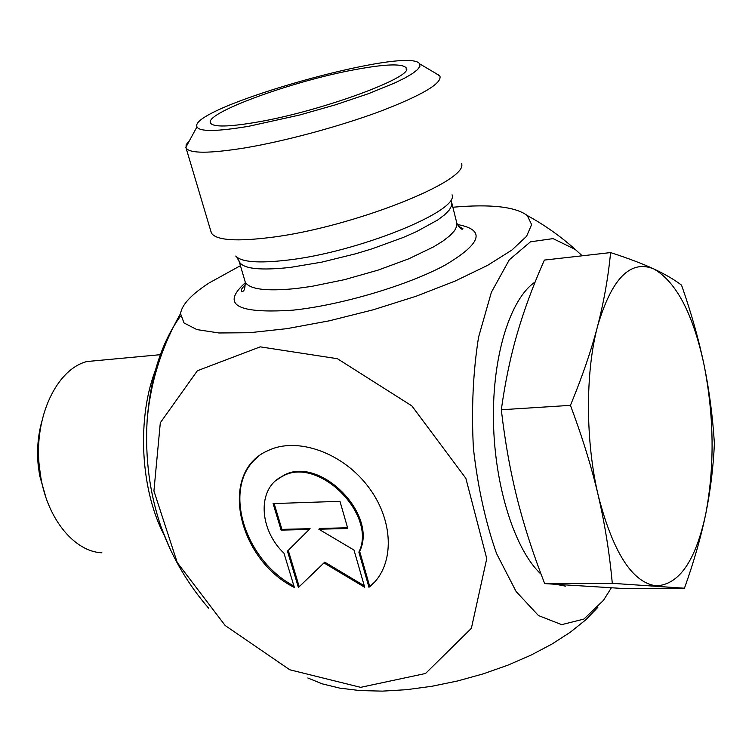 <?xml version="1.0" encoding="UTF-8"?>
<svg xmlns="http://www.w3.org/2000/svg" width="752" height="752" viewBox="0 0 752 752"><rect width="100%" height="100%" fill="white"/><g stroke="black" fill="none" stroke-linecap="round" stroke-linejoin="round"><path stroke-width="1.13" d="M368.959 587.274L358.883 552.128C377.56 514.537 317.899 455.552 282.479 476.298C257.062 487.832 258.538 529.06 284.021 553.293L294.38 587.491C237.012 558.886 218.306 471.598 268.182 450.533C297.519 436.376 343.73 452.948 369.279 488.114C395.12 523.101 394.189 567.986 368.959 587.274L374.477 582.217M257.927 456.934C221.53 485.689 243.46 559.516 293.929 586.015M276.059 480.462L283.316 475.574C318.726 454.828 378.341 513.766 359.663 551.348L369.73 586.475M358.883 552.128L359.663 551.348M274.142 503.558L281.925 529.37L310.097 528.684L288.26 550.379L299.211 586.701L324.742 562.139L364.269 585.761M281.107 530.122L273.098 503.586L339.97 501.311L347.8 528.515L318.829 529.211L353.995 550.05L364.711 587.284L323.952 562.919L298.412 587.481L287.452 551.141L309.279 529.446L281.107 530.122L281.925 529.37M309.279 529.446L310.097 528.684M287.452 551.141L288.26 550.379M298.412 587.481L299.211 586.701M323.952 562.919L324.742 562.139M318.829 529.211L319.628 528.449L347.584 527.763M461.38 163.287C470.696 180.339 351.87 227.696 270.353 237.472C237.134 241.58 217.685 240.377 211.989 233.853L210.842 231.221M240.424 265.691L209.159 282.931C191.45 294.399 181.909 304.626 180.527 313.631L184.005 322.946L196.864 329.583L218.964 332.976L249.514 332.722L286.973 328.643L329.113 320.85L373.18 309.805L416.157 296.222L455.148 281.051L487.644 265.334L511.821 250.115L526.579 236.288L531.617 224.585L527.255 215.514C515.383 206.678 490.586 203.914 452.873 207.232M169.933 548.584L161.398 527.885C149.714 494.149 144.957 458.297 147.138 420.34C150.456 376.94 161.586 342.188 180.527 316.084M611.301 587.895L603.452 600.369L583.843 619.103L561.688 624.649L538.488 615.578L516.107 591.514L496.555 553.557C485.519 522.104 477.811 487.08 473.422 448.465C471.316 409.332 473.027 372.24 478.563 337.187L491.366 292.312L509.283 259.844L530.48 241.806L553.068 238.619L575.271 249.457L582.208 255.802M248.837 126.261C216.745 131.638 199.459 131.835 196.968 126.844C187.577 107.903 408.806 45.299 419.616 63.835L419.898 66.355L417.548 69.588L412.557 73.489L404.961 77.954L394.913 82.899L368.33 93.727L335.364 104.848L299.512 115.047L248.837 126.261M189.617 140.38L186.129 144.713L186.054 147.994C189.748 153.615 209.3 153.596 244.701 147.947C284.745 141.244 339.509 126.477 380.098 111.381C422.022 95.25 441.969 83.5 439.939 76.149L435.718 73.311M256.357 122.247C228.881 126.9 213.634 127.22 210.607 123.206C203.012 113.505 292.359 81.009 355.076 69.616C385.297 64.014 402.329 63.431 406.174 67.859C415.583 76.488 320.944 111.437 256.357 122.247M597.831 607.353L585.77 619.827L570.383 632.169L551.977 644.05L530.95 655.161L507.816 665.2L483.141 673.886L457.592 680.974L431.836 686.285L406.559 689.687L382.401 691.126L359.973 690.58L339.791 688.127L322.288 683.869L307.803 677.975M360.631 687.337L425.538 673.491L471.372 628.324L486.751 558.614L465.855 478.31L411.889 405.92L337.422 358.713L260.248 346.851L197.362 370.745L160.317 422.765L153.925 490.981L177.237 562.534L225.177 625.523L289.755 669.769L360.631 687.337M101.896 552.805C75.059 551.761 48.269 520.309 40.946 478.112L39.273 466.118C33.896 416.956 56.729 369.194 86.865 361.543L102.667 360.067M41.764 421.675C37.967 435.474 36.773 449.987 38.192 465.215L39.602 475.377L45.9 497.41M610.596 252.587L544.382 260.079C533.253 285.168 524.219 309.598 517.282 333.352C510.401 357.04 505.081 382.505 501.311 409.755C504.968 441.349 510.251 470.912 517.15 498.454C524.106 526.043 533.281 554.421 544.674 583.599L621.03 588.365L684.452 588.214L612.288 583.326C609.562 553.387 604.909 524.2 598.31 495.775C613.087 552.682 632.404 582.706 656.252 585.864C679.225 584.661 695.722 560.672 705.752 513.898C714.701 466.428 714.165 416.862 704.116 365.199C693.147 313.979 676.358 281.887 653.77 268.925C630.42 259.374 611.696 278.456 597.586 326.189C585.235 372.296 585.394 441.715 598.31 495.775C591.664 467.387 582.386 437.25 570.448 405.356C582.208 376.902 591.26 350.517 597.586 326.189C603.884 301.806 608.218 277.272 610.596 252.587C628.211 258.293 642.603 263.745 653.77 268.925C664.928 274.142 674.187 279.547 681.547 285.149C691.379 313.255 698.899 339.942 704.116 365.199C709.296 390.504 712.717 416.636 714.4 443.586C713.319 467.377 710.433 490.812 705.752 513.898C701.024 536.937 693.927 561.706 684.452 588.214M612.288 583.326L544.674 583.599M535.17 281.953C510.373 298.563 492.222 355.64 493.462 421.327C494.619 486.995 515.158 550.426 541.102 574.227M557.899 584.689L565.485 586.146M570.448 405.356L501.311 409.755M158.907 362.116C136.601 409.577 138.8 486.431 164.058 534.926M452.065 194.824C459.406 211.096 357.529 252.409 287.095 260.164C258.265 263.463 241.148 262.081 235.743 256.037M238.901 260.606L239.286 261.799C243.15 268.84 260.211 270.701 290.479 267.383L321.724 262.147L355.527 253.819L372.268 248.752L403.204 237.482L416.589 231.588L437.589 220.063L444.742 214.705L449.47 209.799L451.717 205.456L451.51 201.743M451.905 203.35L456.586 222.15L456.849 226.032L454.65 230.544L449.978 235.602L442.9 241.091L433.528 246.891L408.75 258.82L377.983 270.156L344.388 279.688L311.535 286.409L296.476 288.486C266.264 291.541 249.175 289.37 245.218 281.962L244.767 280.44M245.378 282.686C220.797 304.682 236.57 313.847 292.688 310.181C340.581 305.274 407.838 285.356 445.043 265.146C481.825 243.319 485.933 229.774 457.366 224.491M282.479 476.298L283.316 475.574M236.833 257.137L239.286 261.799L245.218 281.962C245.18 289.21 243.93 292.274 241.467 291.165C242.135 289.182 239.474 291.052 245.566 284.312M458.419 226.286L462.865 228.523C462.311 230.356 460.346 228.683 456.962 223.504M196.968 126.844L185.81 147.392M419.616 63.835L439.582 75.585M211.312 232.763L186.054 147.994M406.249 69.607L406.174 67.859M575.261 249.448C560.597 236.316 544.589 224.998 527.255 215.514M180.527 313.631C161.539 346.907 150.409 382.477 147.138 420.34M161.398 527.885C172.255 557.636 188.009 584.407 208.661 608.199M39.602 475.377L40.946 478.112M38.192 465.215L39.273 466.118M161.501 354.577L86.865 361.543"/></g></svg>
